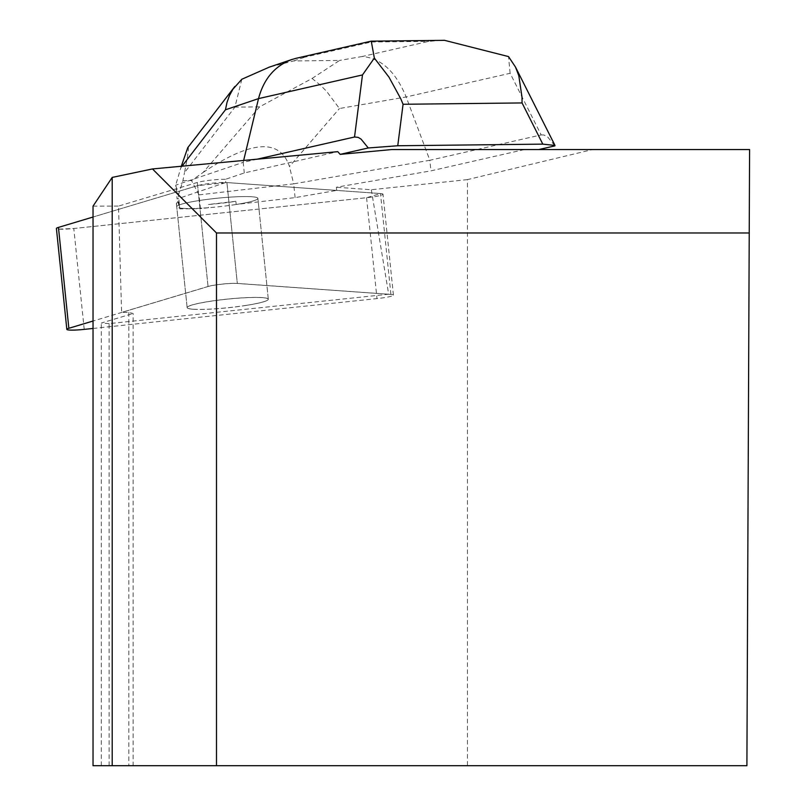 <?xml version="1.0" encoding="UTF-8"?>
<svg xmlns="http://www.w3.org/2000/svg" width="806" height="806" viewBox="0 0 806 806"><rect width="100%" height="100%" fill="white"/><g stroke="black" fill="none" stroke-linecap="round" stroke-linejoin="round"><path stroke-width="0.6" stroke-dasharray="4.03 3.02" d="M193.168 309.252A40.794 4.312 -5.9 0 1 187.143 307.64A40.794 4.312 -5.9 0 1 227.282 299.157A40.794 4.312 -5.9 0 1 268.307 299.258A40.794 4.312 -5.9 0 1 238.999 306.461A40.794 4.312 -5.9 0 1 193.168 309.252M93.033 328.455L376.996 298.603A16.997 1.793 174.1 0 0 393.419 295.107A16.997 1.793 174.1 0 0 390.91 294.432L237.327 283.46A16.997 1.793 174.1 0 0 208.049 286.533L93.033 321.03M58.616 229.136L73.799 228.501L366.579 197.722L380.492 193.541L226.909 182.569L197.631 185.642L93.033 217.026L197.631 185.642A16.997 1.793 -5.9 0 1 226.909 182.569L380.492 193.541A16.997 1.793 -5.9 0 1 383.001 194.216A16.997 1.793 -5.9 0 1 366.579 197.722L73.799 228.501A16.997 1.793 -5.9 0 1 56.41 228.481M182.75 208.361A40.794 4.312 -5.9 0 1 176.726 206.749A40.794 4.312 -5.9 0 1 216.864 198.266A40.794 4.312 -5.9 0 1 257.89 198.377A40.794 4.312 -5.9 0 1 228.582 205.58A40.794 4.312 -5.9 0 1 182.75 208.361M225.408 179.335A17.007 1.803 174.1 0 0 197.299 182.468L118.512 206.104L121.605 312.406L128.819 312.396L133.111 313.504L133.111 765.7L101.304 765.7L467.42 765.7L467.42 179.627L592.601 149.553L524.464 149.553L430.938 170.862L336.374 187.234L336.696 190.418L226.919 182.569A17.007 1.803 174.1 0 0 225.74 182.509L225.408 179.335L244.289 172.958L337.785 151.659M467.42 179.627L371.314 189.732L336.374 187.234M93.033 206.145L118.512 206.104M391.756 149.553L524.464 149.553M592.601 149.553L749.59 149.553L746.9 765.7L467.42 765.7M749.227 232.974L216.492 232.974L216.492 765.7M109.122 765.7L109.122 323.609L388.673 294.22L371.314 189.732M388.673 294.22L237.327 283.4L226.919 182.569M197.299 182.468L208.039 286.483A17.007 1.803 -5.9 0 1 237.327 283.4M246.596 305.313A40.794 4.312 174.1 0 0 268.307 299.207A40.794 4.312 174.1 0 0 227.725 299.056A40.794 4.312 174.1 0 0 187.133 307.59A40.794 4.312 174.1 0 0 246.596 305.313M236.188 204.472A40.794 4.312 174.1 0 0 257.89 198.377A40.794 4.312 174.1 0 0 223.605 197.631A40.794 4.312 174.1 0 0 178.811 205.117L178.489 201.943A40.794 4.312 174.1 0 0 176.403 203.575A40.794 4.312 174.1 0 0 179.275 204.835L179.607 208.019A40.794 4.312 174.1 0 0 208.553 207.696L208.22 204.512A40.794 4.312 174.1 0 0 235.856 201.299L236.188 204.472L295.097 197.621L336.696 190.418M235.856 201.299L208.22 204.512M179.275 204.835L178.489 201.943M133.111 765.7L93.033 765.7M208.039 286.483L121.605 312.406M109.122 323.609L101.304 323.045L133.111 313.504M128.819 312.396L128.819 765.7M101.304 765.7L101.304 323.045M441.406 40.381L428.762 41.358L362.307 56.491C381.117 58.173 395.736 71.663 406.164 96.962L510.127 73.286L541.169 134.914L429.84 160.273L430.938 170.862M541.169 134.914L543.859 134.965L547.717 137.02L554.921 145.876M257.185 159.175L243.19 162.359L244.289 172.958M241.83 79.25L234.919 107.127L259.633 106.845L312.083 78.454L320.566 85.285L326.682 91.441L339.437 108.518L406.164 96.962L429.84 160.273L293.676 183.849L295.097 197.621M243.654 160.434L243.19 162.359L175.708 185.168L177.129 198.941L225.74 182.509M178.811 205.117L177.129 198.941M259.633 106.845L203.102 172.454L191.536 180.574L198.991 194.871L200.422 208.643L179.839 208.865L179.607 208.019M203.102 172.454C251.24 140.264 280.025 138.289 289.455 166.53L339.437 108.518M198.991 194.871L293.676 183.849L289.455 166.53M182.055 166.187L180.856 167.739L175.708 185.168L178.418 195.102L179.839 208.865M180.856 167.739L181.3 166.258M187.788 147.639C189.198 146.027 188.1 154.369 184.493 172.665L234.919 107.127M178.418 195.102L182.912 180.675L184.493 172.665M208.553 207.696L200.422 208.643M182.912 180.675L191.536 180.574M296.316 58.254L304.95 57.135L371.415 42.003L371.344 41.166M510.127 73.286L508.526 56.581M312.083 78.454L339.598 60.43L293.696 60.944L269.244 67.15M84.217 329.382L73.799 228.501M366.579 197.722L376.996 298.603M208.049 286.533L197.631 185.642M226.909 182.569L237.327 283.46M390.91 294.432L380.492 193.541M362.307 56.491L339.598 60.43M293.696 60.944L304.95 57.135M371.415 42.003L428.762 41.358M393.419 295.107L383.001 194.216M268.307 299.258L257.89 198.377L268.307 299.207M187.143 307.64L176.726 206.749M176.403 203.575L187.133 307.59"/><path stroke-width="1.21" d="M93.033 321.03L68.853 328.284A16.997 1.793 174.1 0 0 66.827 329.372A16.997 1.793 174.1 0 0 84.217 329.382L93.033 328.455M66.827 329.372L56.41 228.481A16.997 1.793 -5.9 0 1 58.445 227.403L93.033 217.026L58.445 227.403L58.616 229.136M93.033 206.145L112.205 177.411L112.205 765.7L93.033 765.7L93.033 206.145M152.475 168.948L216.492 232.974L749.227 232.974L749.59 149.553L391.756 149.553L340.152 154.369L337.785 151.659L152.475 168.948L112.205 177.411M749.227 232.974L746.9 765.7L112.205 765.7M216.492 765.7L216.492 232.974M554.921 145.876L538.74 149.553M340.152 154.369L368.271 147.961L361.068 139.116L358.146 137.363L354.529 137L362.478 74.938L258.514 98.614C263.774 78.877 274.886 65.84 291.853 59.513L296.316 58.254M257.185 159.175L354.529 137M554.981 145.443L542.801 144.133L522.056 102.936L522.026 97.355L518.792 75.633L515.487 67.059L508.526 56.581L444.408 40.3L441.406 40.381M371.415 42.003L374.347 58.082L388.945 77.094L400.743 98.705L403.071 104.276L397.751 145.755L542.801 144.133M397.751 145.755L368.271 147.961M181.3 166.258L187.788 147.639L234.828 86.494M243.654 160.434L258.514 98.614L225.448 109.797L227 102.392L229.509 95.481L232.934 89.194L241.83 79.25L269.244 67.15M296.517 58.213L371.344 41.116M374.347 58.082L362.478 74.938M58.445 227.403L68.853 328.284M522.056 102.936L403.071 104.276M225.448 109.797L182.055 166.187M371.344 41.166L444.408 40.34M554.74 144.959L515.709 67.482M269.083 67.21L291.661 59.584"/></g></svg>
